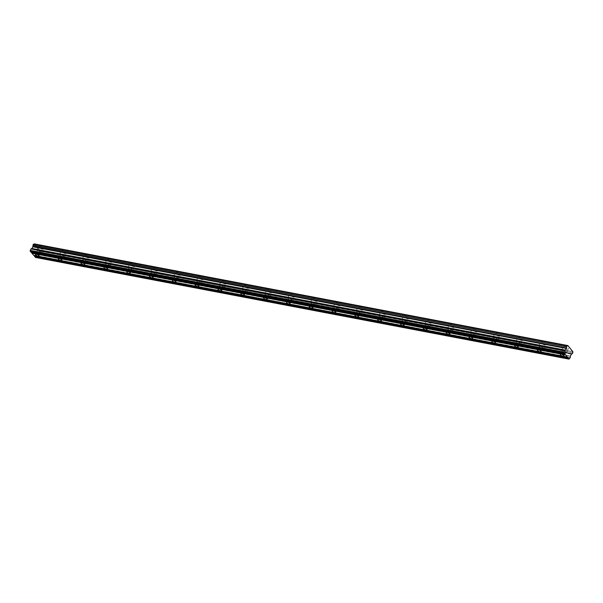 <?xml version="1.0" encoding="UTF-8"?>
<svg xmlns="http://www.w3.org/2000/svg" width="603" height="603" viewBox="0 0 603 603"><rect width="100%" height="100%" fill="white"/><g stroke="black" fill="none" stroke-linecap="round" stroke-linejoin="round"><path stroke-width="0.45" stroke-dasharray="3.02 2.26" d="M42.414 249.19A2.819 0.987 27.9 0 1 39.67 247.916A2.819 0.987 27.9 0 1 38.63 246.348A2.819 0.987 27.9 0 1 39.821 246.145A2.819 0.987 27.9 0 1 42.564 247.418A2.819 0.987 27.9 0 1 43.604 248.986A2.819 0.987 27.9 0 1 42.414 249.19M40.318 253.154A2.819 0.987 27.9 0 1 37.574 251.881A2.819 0.987 27.9 0 1 36.534 250.313A2.819 0.987 27.9 0 1 37.725 250.109A2.819 0.987 27.9 0 1 40.469 251.383A2.819 0.987 27.9 0 1 41.509 252.951A2.819 0.987 27.9 0 1 40.318 253.154M567.302 349.22A2.819 0.987 27.9 0 1 564.559 347.946A2.819 0.987 27.9 0 1 563.511 346.378A2.819 0.987 27.9 0 1 564.702 346.167A2.819 0.987 27.9 0 1 567.446 347.441A2.819 0.987 27.9 0 1 568.493 349.009A2.819 0.987 27.9 0 1 567.302 349.22M565.199 353.185A2.819 0.987 27.9 0 1 562.456 351.911A2.819 0.987 27.9 0 1 561.416 350.335A2.819 0.987 27.9 0 1 562.607 350.132A2.819 0.987 27.9 0 1 565.35 351.406A2.819 0.987 27.9 0 1 566.39 352.974A2.819 0.987 27.9 0 1 565.199 353.185M544.479 344.871A2.819 0.987 27.9 0 1 541.735 343.597A2.819 0.987 27.9 0 1 540.695 342.029A2.819 0.987 27.9 0 1 541.886 341.818A2.819 0.987 27.9 0 1 544.63 343.092A2.819 0.987 27.9 0 1 545.67 344.66A2.819 0.987 27.9 0 1 544.479 344.871M542.383 348.836A2.819 0.987 27.9 0 1 539.64 347.562A2.819 0.987 27.9 0 1 538.592 345.994A2.819 0.987 27.9 0 1 539.783 345.783A2.819 0.987 27.9 0 1 542.527 347.057A2.819 0.987 27.9 0 1 543.574 348.624A2.819 0.987 27.9 0 1 542.383 348.836M521.655 340.522A2.819 0.987 27.9 0 1 518.912 339.248A2.819 0.987 27.9 0 1 517.871 337.68A2.819 0.987 27.9 0 1 519.062 337.469A2.819 0.987 27.9 0 1 521.806 338.743A2.819 0.987 27.9 0 1 522.846 340.311A2.819 0.987 27.9 0 1 521.655 340.522M519.56 344.486A2.819 0.987 27.9 0 1 516.816 343.213A2.819 0.987 27.9 0 1 515.776 341.645A2.819 0.987 27.9 0 1 516.967 341.434A2.819 0.987 27.9 0 1 519.711 342.708A2.819 0.987 27.9 0 1 520.751 344.275A2.819 0.987 27.9 0 1 519.56 344.486M498.839 336.173A2.819 0.987 27.9 0 1 496.096 334.899A2.819 0.987 27.9 0 1 495.048 333.331A2.819 0.987 27.9 0 1 496.239 333.12A2.819 0.987 27.9 0 1 498.983 334.394A2.819 0.987 27.9 0 1 500.03 335.961A2.819 0.987 27.9 0 1 498.839 336.173M496.736 340.137A2.819 0.987 27.9 0 1 493.993 338.863A2.819 0.987 27.9 0 1 492.953 337.296A2.819 0.987 27.9 0 1 494.143 337.085A2.819 0.987 27.9 0 1 496.887 338.358A2.819 0.987 27.9 0 1 497.927 339.926A2.819 0.987 27.9 0 1 496.736 340.137M476.016 331.823A2.819 0.987 27.9 0 1 473.272 330.55A2.819 0.987 27.9 0 1 472.232 328.982A2.819 0.987 27.9 0 1 473.423 328.771A2.819 0.987 27.9 0 1 476.166 330.045A2.819 0.987 27.9 0 1 477.207 331.612A2.819 0.987 27.9 0 1 476.016 331.823M473.92 335.788A2.819 0.987 27.9 0 1 471.177 334.514A2.819 0.987 27.9 0 1 470.129 332.946A2.819 0.987 27.9 0 1 471.32 332.735A2.819 0.987 27.9 0 1 474.064 334.009A2.819 0.987 27.9 0 1 475.111 335.577A2.819 0.987 27.9 0 1 473.92 335.788M453.192 327.474A2.819 0.987 27.9 0 1 450.449 326.2A2.819 0.987 27.9 0 1 449.408 324.633A2.819 0.987 27.9 0 1 450.599 324.422A2.819 0.987 27.9 0 1 453.343 325.695A2.819 0.987 27.9 0 1 454.383 327.263A2.819 0.987 27.9 0 1 453.192 327.474M451.097 331.439A2.819 0.987 27.9 0 1 448.353 330.165A2.819 0.987 27.9 0 1 447.313 328.597A2.819 0.987 27.9 0 1 448.504 328.386A2.819 0.987 27.9 0 1 451.248 329.66A2.819 0.987 27.9 0 1 452.288 331.228A2.819 0.987 27.9 0 1 451.097 331.439M430.376 323.125A2.819 0.987 27.9 0 1 427.633 321.851A2.819 0.987 27.9 0 1 426.585 320.283A2.819 0.987 27.9 0 1 427.776 320.072A2.819 0.987 27.9 0 1 430.519 321.346A2.819 0.987 27.9 0 1 431.567 322.914A2.819 0.987 27.9 0 1 430.376 323.125M428.273 327.09A2.819 0.987 27.9 0 1 425.53 325.816A2.819 0.987 27.9 0 1 424.489 324.248A2.819 0.987 27.9 0 1 425.68 324.037A2.819 0.987 27.9 0 1 428.424 325.311A2.819 0.987 27.9 0 1 429.464 326.879A2.819 0.987 27.9 0 1 428.273 327.09M407.553 318.776A2.819 0.987 27.9 0 1 404.809 317.502A2.819 0.987 27.9 0 1 403.769 315.934A2.819 0.987 27.9 0 1 404.96 315.723A2.819 0.987 27.9 0 1 407.703 316.997A2.819 0.987 27.9 0 1 408.744 318.572A2.819 0.987 27.9 0 1 407.553 318.776M405.457 322.741A2.819 0.987 27.9 0 1 402.714 321.467A2.819 0.987 27.9 0 1 401.666 319.899A2.819 0.987 27.9 0 1 402.857 319.688A2.819 0.987 27.9 0 1 405.6 320.962A2.819 0.987 27.9 0 1 406.648 322.53A2.819 0.987 27.9 0 1 405.457 322.741M384.729 314.427A2.819 0.987 27.9 0 1 381.985 313.153A2.819 0.987 27.9 0 1 380.945 311.585A2.819 0.987 27.9 0 1 382.136 311.374A2.819 0.987 27.9 0 1 384.88 312.648A2.819 0.987 27.9 0 1 385.92 314.223A2.819 0.987 27.9 0 1 384.729 314.427M382.634 318.392A2.819 0.987 27.9 0 1 379.89 317.118A2.819 0.987 27.9 0 1 378.85 315.55A2.819 0.987 27.9 0 1 380.041 315.339A2.819 0.987 27.9 0 1 382.784 316.613A2.819 0.987 27.9 0 1 383.825 318.18A2.819 0.987 27.9 0 1 382.634 318.392M361.913 310.078A2.819 0.987 27.9 0 1 359.169 308.804A2.819 0.987 27.9 0 1 358.122 307.236A2.819 0.987 27.9 0 1 359.313 307.033A2.819 0.987 27.9 0 1 362.056 308.299A2.819 0.987 27.9 0 1 363.104 309.874A2.819 0.987 27.9 0 1 361.913 310.078M359.81 314.042A2.819 0.987 27.9 0 1 357.066 312.769A2.819 0.987 27.9 0 1 356.026 311.201A2.819 0.987 27.9 0 1 357.217 310.99A2.819 0.987 27.9 0 1 359.961 312.264A2.819 0.987 27.9 0 1 361.001 313.831A2.819 0.987 27.9 0 1 359.81 314.042M339.09 305.729A2.819 0.987 27.9 0 1 336.346 304.455A2.819 0.987 27.9 0 1 335.306 302.887A2.819 0.987 27.9 0 1 336.497 302.683A2.819 0.987 27.9 0 1 339.24 303.957A2.819 0.987 27.9 0 1 340.28 305.525A2.819 0.987 27.9 0 1 339.09 305.729M336.994 309.693A2.819 0.987 27.9 0 1 334.25 308.419A2.819 0.987 27.9 0 1 333.203 306.852A2.819 0.987 27.9 0 1 334.394 306.641A2.819 0.987 27.9 0 1 337.137 307.914A2.819 0.987 27.9 0 1 338.185 309.482A2.819 0.987 27.9 0 1 336.994 309.693M316.266 301.379A2.819 0.987 27.9 0 1 313.522 300.106A2.819 0.987 27.9 0 1 312.482 298.538A2.819 0.987 27.9 0 1 313.673 298.334A2.819 0.987 27.9 0 1 316.417 299.608A2.819 0.987 27.9 0 1 317.457 301.176A2.819 0.987 27.9 0 1 316.266 301.379M314.171 305.344A2.819 0.987 27.9 0 1 311.427 304.07A2.819 0.987 27.9 0 1 310.387 302.502A2.819 0.987 27.9 0 1 311.578 302.291A2.819 0.987 27.9 0 1 314.321 303.565A2.819 0.987 27.9 0 1 315.361 305.133A2.819 0.987 27.9 0 1 314.171 305.344M293.45 297.03A2.819 0.987 27.9 0 1 290.706 295.756A2.819 0.987 27.9 0 1 289.659 294.189A2.819 0.987 27.9 0 1 290.85 293.985A2.819 0.987 27.9 0 1 293.593 295.259A2.819 0.987 27.9 0 1 294.641 296.827A2.819 0.987 27.9 0 1 293.45 297.03M291.347 300.995A2.819 0.987 27.9 0 1 288.603 299.721A2.819 0.987 27.9 0 1 287.563 298.153A2.819 0.987 27.9 0 1 288.754 297.942A2.819 0.987 27.9 0 1 291.498 299.216A2.819 0.987 27.9 0 1 292.538 300.784A2.819 0.987 27.9 0 1 291.347 300.995M270.626 292.681A2.819 0.987 27.9 0 1 267.883 291.407A2.819 0.987 27.9 0 1 266.843 289.839A2.819 0.987 27.9 0 1 268.034 289.636A2.819 0.987 27.9 0 1 270.777 290.91A2.819 0.987 27.9 0 1 271.817 292.478A2.819 0.987 27.9 0 1 270.626 292.681M268.531 296.646A2.819 0.987 27.9 0 1 265.787 295.372A2.819 0.987 27.9 0 1 264.74 293.804A2.819 0.987 27.9 0 1 265.931 293.593A2.819 0.987 27.9 0 1 268.674 294.867A2.819 0.987 27.9 0 1 269.722 296.435A2.819 0.987 27.9 0 1 268.531 296.646M247.803 288.332A2.819 0.987 27.9 0 1 245.059 287.058A2.819 0.987 27.9 0 1 244.019 285.49A2.819 0.987 27.9 0 1 245.21 285.287A2.819 0.987 27.9 0 1 247.954 286.561A2.819 0.987 27.9 0 1 248.994 288.128A2.819 0.987 27.9 0 1 247.803 288.332M245.707 292.297A2.819 0.987 27.9 0 1 242.964 291.023A2.819 0.987 27.9 0 1 241.924 289.455A2.819 0.987 27.9 0 1 243.115 289.244A2.819 0.987 27.9 0 1 245.858 290.518A2.819 0.987 27.9 0 1 246.898 292.093A2.819 0.987 27.9 0 1 245.707 292.297M224.987 283.983A2.819 0.987 27.9 0 1 222.243 282.709A2.819 0.987 27.9 0 1 221.195 281.141A2.819 0.987 27.9 0 1 222.386 280.938A2.819 0.987 27.9 0 1 225.13 282.212A2.819 0.987 27.9 0 1 226.178 283.779A2.819 0.987 27.9 0 1 224.987 283.983M222.884 287.948A2.819 0.987 27.9 0 1 220.14 286.674A2.819 0.987 27.9 0 1 219.1 285.106A2.819 0.987 27.9 0 1 220.291 284.895A2.819 0.987 27.9 0 1 223.035 286.169A2.819 0.987 27.9 0 1 224.075 287.744A2.819 0.987 27.9 0 1 222.884 287.948M202.163 279.634A2.819 0.987 27.9 0 1 199.42 278.36A2.819 0.987 27.9 0 1 198.379 276.792A2.819 0.987 27.9 0 1 199.57 276.589A2.819 0.987 27.9 0 1 202.314 277.862A2.819 0.987 27.9 0 1 203.354 279.43A2.819 0.987 27.9 0 1 202.163 279.634M200.068 283.598A2.819 0.987 27.9 0 1 197.324 282.325A2.819 0.987 27.9 0 1 196.276 280.757A2.819 0.987 27.9 0 1 197.467 280.553A2.819 0.987 27.9 0 1 200.211 281.82A2.819 0.987 27.9 0 1 201.259 283.395A2.819 0.987 27.9 0 1 200.068 283.598M179.34 275.285A2.819 0.987 27.9 0 1 176.596 274.011A2.819 0.987 27.9 0 1 175.556 272.443A2.819 0.987 27.9 0 1 176.747 272.239A2.819 0.987 27.9 0 1 179.49 273.513A2.819 0.987 27.9 0 1 180.531 275.081A2.819 0.987 27.9 0 1 179.34 275.285M177.244 279.249A2.819 0.987 27.9 0 1 174.501 277.975A2.819 0.987 27.9 0 1 173.46 276.408A2.819 0.987 27.9 0 1 174.651 276.204A2.819 0.987 27.9 0 1 177.395 277.478A2.819 0.987 27.9 0 1 178.435 279.046A2.819 0.987 27.9 0 1 177.244 279.249M156.524 270.935A2.819 0.987 27.9 0 1 153.78 269.662A2.819 0.987 27.9 0 1 152.732 268.094A2.819 0.987 27.9 0 1 153.923 267.89A2.819 0.987 27.9 0 1 156.667 269.164A2.819 0.987 27.9 0 1 157.715 270.732A2.819 0.987 27.9 0 1 156.524 270.935M154.421 274.9A2.819 0.987 27.9 0 1 151.677 273.626A2.819 0.987 27.9 0 1 150.637 272.059A2.819 0.987 27.9 0 1 151.828 271.855A2.819 0.987 27.9 0 1 154.572 273.129A2.819 0.987 27.9 0 1 155.612 274.697A2.819 0.987 27.9 0 1 154.421 274.9M133.7 266.586A2.819 0.987 27.9 0 1 130.957 265.312A2.819 0.987 27.9 0 1 129.916 263.745A2.819 0.987 27.9 0 1 131.107 263.541A2.819 0.987 27.9 0 1 133.851 264.815A2.819 0.987 27.9 0 1 134.891 266.383A2.819 0.987 27.9 0 1 133.7 266.586M131.605 270.551A2.819 0.987 27.9 0 1 128.861 269.277A2.819 0.987 27.9 0 1 127.813 267.709A2.819 0.987 27.9 0 1 129.004 267.506A2.819 0.987 27.9 0 1 131.748 268.78A2.819 0.987 27.9 0 1 132.796 270.348A2.819 0.987 27.9 0 1 131.605 270.551M110.877 262.237A2.819 0.987 27.9 0 1 108.133 260.963A2.819 0.987 27.9 0 1 107.093 259.396A2.819 0.987 27.9 0 1 108.284 259.192A2.819 0.987 27.9 0 1 111.027 260.466A2.819 0.987 27.9 0 1 112.068 262.034A2.819 0.987 27.9 0 1 110.877 262.237M108.781 266.202A2.819 0.987 27.9 0 1 106.038 264.928A2.819 0.987 27.9 0 1 104.997 263.36A2.819 0.987 27.9 0 1 106.188 263.157A2.819 0.987 27.9 0 1 108.932 264.431A2.819 0.987 27.9 0 1 109.972 265.998A2.819 0.987 27.9 0 1 108.781 266.202M88.061 257.888A2.819 0.987 27.9 0 1 85.317 256.614A2.819 0.987 27.9 0 1 84.269 255.046A2.819 0.987 27.9 0 1 85.46 254.843A2.819 0.987 27.9 0 1 88.204 256.117A2.819 0.987 27.9 0 1 89.252 257.685A2.819 0.987 27.9 0 1 88.061 257.888M85.958 261.853A2.819 0.987 27.9 0 1 83.214 260.579A2.819 0.987 27.9 0 1 82.174 259.011A2.819 0.987 27.9 0 1 83.365 258.808A2.819 0.987 27.9 0 1 86.108 260.081A2.819 0.987 27.9 0 1 87.149 261.649A2.819 0.987 27.9 0 1 85.958 261.853M65.237 253.539A2.819 0.987 27.9 0 1 62.493 252.265A2.819 0.987 27.9 0 1 61.453 250.697A2.819 0.987 27.9 0 1 62.644 250.494A2.819 0.987 27.9 0 1 65.388 251.768A2.819 0.987 27.9 0 1 66.428 253.335A2.819 0.987 27.9 0 1 65.237 253.539M63.142 257.504A2.819 0.987 27.9 0 1 60.398 256.23A2.819 0.987 27.9 0 1 59.35 254.662A2.819 0.987 27.9 0 1 60.541 254.458A2.819 0.987 27.9 0 1 63.285 255.732A2.819 0.987 27.9 0 1 64.333 257.3A2.819 0.987 27.9 0 1 63.142 257.504M571.546 354.029L38.019 252.303A0.92 0.573 -79.2 0 1 38.69 252.069L571.968 353.697L38.69 252.069L39.27 250.961A0.92 0.573 -79.2 0 1 39.27 249.936L572.835 351.451M38.11 250.562A1.975 0.693 -152.1 0 0 37.28 250.712A1.975 0.693 -152.1 0 0 38.012 251.805A1.975 0.693 -152.1 0 0 39.926 252.702A1.975 0.693 -152.1 0 0 40.763 252.551A1.975 0.693 -152.1 0 0 40.032 251.459A1.975 0.693 -152.1 0 0 38.11 250.562M562.998 350.592A1.975 0.693 -152.1 0 0 562.162 350.735A1.975 0.693 -152.1 0 0 562.893 351.835A1.975 0.693 -152.1 0 0 564.815 352.725A1.975 0.693 -152.1 0 0 565.644 352.582A1.975 0.693 -152.1 0 0 564.913 351.481A1.975 0.693 -152.1 0 0 562.998 350.592M540.175 346.243A1.975 0.693 -152.1 0 0 539.338 346.386A1.975 0.693 -152.1 0 0 540.069 347.486A1.975 0.693 -152.1 0 0 541.991 348.376A1.975 0.693 -152.1 0 0 542.828 348.233A1.975 0.693 -152.1 0 0 542.097 347.132A1.975 0.693 -152.1 0 0 540.175 346.243M517.351 341.893A1.975 0.693 -152.1 0 0 516.522 342.037A1.975 0.693 -152.1 0 0 517.246 343.137A1.975 0.693 -152.1 0 0 519.168 344.027A1.975 0.693 -152.1 0 0 520.005 343.883A1.975 0.693 -152.1 0 0 519.273 342.783A1.975 0.693 -152.1 0 0 517.351 341.893M494.535 337.544A1.975 0.693 -152.1 0 0 493.699 337.688A1.975 0.693 -152.1 0 0 494.43 338.788A1.975 0.693 -152.1 0 0 496.352 339.677A1.975 0.693 -152.1 0 0 497.181 339.534A1.975 0.693 -152.1 0 0 496.45 338.434A1.975 0.693 -152.1 0 0 494.535 337.544M471.712 333.195A1.975 0.693 -152.1 0 0 470.875 333.338A1.975 0.693 -152.1 0 0 471.606 334.439A1.975 0.693 -152.1 0 0 473.528 335.328A1.975 0.693 -152.1 0 0 474.365 335.185A1.975 0.693 -152.1 0 0 473.634 334.085A1.975 0.693 -152.1 0 0 471.712 333.195M448.888 328.846A1.975 0.693 -152.1 0 0 448.059 328.989A1.975 0.693 -152.1 0 0 448.783 330.09A1.975 0.693 -152.1 0 0 450.705 330.979A1.975 0.693 -152.1 0 0 451.541 330.836A1.975 0.693 -152.1 0 0 450.81 329.735A1.975 0.693 -152.1 0 0 448.888 328.846M426.072 324.497A1.975 0.693 -152.1 0 0 425.236 324.64A1.975 0.693 -152.1 0 0 425.967 325.741A1.975 0.693 -152.1 0 0 427.889 326.63A1.975 0.693 -152.1 0 0 428.718 326.487A1.975 0.693 -152.1 0 0 427.987 325.386A1.975 0.693 -152.1 0 0 426.072 324.497M403.249 320.148A1.975 0.693 -152.1 0 0 402.412 320.291A1.975 0.693 -152.1 0 0 403.143 321.391A1.975 0.693 -152.1 0 0 405.065 322.281A1.975 0.693 -152.1 0 0 405.902 322.138A1.975 0.693 -152.1 0 0 405.171 321.037A1.975 0.693 -152.1 0 0 403.249 320.148M380.425 315.799A1.975 0.693 -152.1 0 0 379.596 315.942A1.975 0.693 -152.1 0 0 380.327 317.042A1.975 0.693 -152.1 0 0 382.242 317.932A1.975 0.693 -152.1 0 0 383.078 317.789A1.975 0.693 -152.1 0 0 382.347 316.688A1.975 0.693 -152.1 0 0 380.425 315.799M357.609 311.45A1.975 0.693 -152.1 0 0 356.772 311.593A1.975 0.693 -152.1 0 0 357.504 312.693A1.975 0.693 -152.1 0 0 359.426 313.583A1.975 0.693 -152.1 0 0 360.255 313.439A1.975 0.693 -152.1 0 0 359.524 312.339A1.975 0.693 -152.1 0 0 357.609 311.45M334.786 307.1A1.975 0.693 -152.1 0 0 333.949 307.244A1.975 0.693 -152.1 0 0 334.68 308.344A1.975 0.693 -152.1 0 0 336.602 309.233A1.975 0.693 -152.1 0 0 337.439 309.09A1.975 0.693 -152.1 0 0 336.708 307.99A1.975 0.693 -152.1 0 0 334.786 307.1M311.962 302.751A1.975 0.693 -152.1 0 0 311.133 302.894A1.975 0.693 -152.1 0 0 311.864 303.995A1.975 0.693 -152.1 0 0 313.779 304.884A1.975 0.693 -152.1 0 0 314.615 304.741A1.975 0.693 -152.1 0 0 313.884 303.641A1.975 0.693 -152.1 0 0 311.962 302.751M289.146 298.402A1.975 0.693 -152.1 0 0 288.309 298.545A1.975 0.693 -152.1 0 0 289.041 299.646A1.975 0.693 -152.1 0 0 290.963 300.535A1.975 0.693 -152.1 0 0 291.792 300.392A1.975 0.693 -152.1 0 0 291.061 299.292A1.975 0.693 -152.1 0 0 289.146 298.402M266.322 294.053A1.975 0.693 -152.1 0 0 265.486 294.196A1.975 0.693 -152.1 0 0 266.217 295.297A1.975 0.693 -152.1 0 0 268.139 296.186A1.975 0.693 -152.1 0 0 268.976 296.043A1.975 0.693 -152.1 0 0 268.245 294.942A1.975 0.693 -152.1 0 0 266.322 294.053M243.499 289.704A1.975 0.693 -152.1 0 0 242.67 289.847A1.975 0.693 -152.1 0 0 243.401 290.947A1.975 0.693 -152.1 0 0 245.315 291.837A1.975 0.693 -152.1 0 0 246.152 291.694A1.975 0.693 -152.1 0 0 245.421 290.593A1.975 0.693 -152.1 0 0 243.499 289.704M220.683 285.355A1.975 0.693 -152.1 0 0 219.846 285.498A1.975 0.693 -152.1 0 0 220.577 286.598A1.975 0.693 -152.1 0 0 222.499 287.488A1.975 0.693 -152.1 0 0 223.329 287.345A1.975 0.693 -152.1 0 0 222.597 286.244A1.975 0.693 -152.1 0 0 220.683 285.355M197.859 281.006A1.975 0.693 -152.1 0 0 197.023 281.149A1.975 0.693 -152.1 0 0 197.754 282.249A1.975 0.693 -152.1 0 0 199.676 283.139A1.975 0.693 -152.1 0 0 200.513 282.995A1.975 0.693 -152.1 0 0 199.781 281.895A1.975 0.693 -152.1 0 0 197.859 281.006M175.036 276.656A1.975 0.693 -152.1 0 0 174.207 276.8A1.975 0.693 -152.1 0 0 174.938 277.9A1.975 0.693 -152.1 0 0 176.852 278.79A1.975 0.693 -152.1 0 0 177.689 278.646A1.975 0.693 -152.1 0 0 176.958 277.546A1.975 0.693 -152.1 0 0 175.036 276.656M152.22 272.307A1.975 0.693 -152.1 0 0 151.383 272.45A1.975 0.693 -152.1 0 0 152.114 273.551A1.975 0.693 -152.1 0 0 154.036 274.44A1.975 0.693 -152.1 0 0 154.865 274.297A1.975 0.693 -152.1 0 0 154.134 273.204A1.975 0.693 -152.1 0 0 152.22 272.307M129.396 267.958A1.975 0.693 -152.1 0 0 128.56 268.101A1.975 0.693 -152.1 0 0 129.291 269.202A1.975 0.693 -152.1 0 0 131.213 270.091A1.975 0.693 -152.1 0 0 132.049 269.948A1.975 0.693 -152.1 0 0 131.318 268.855A1.975 0.693 -152.1 0 0 129.396 267.958M106.573 263.609A1.975 0.693 -152.1 0 0 105.744 263.752A1.975 0.693 -152.1 0 0 106.475 264.853A1.975 0.693 -152.1 0 0 108.389 265.742A1.975 0.693 -152.1 0 0 109.226 265.599A1.975 0.693 -152.1 0 0 108.495 264.506A1.975 0.693 -152.1 0 0 106.573 263.609M83.757 259.26A1.975 0.693 -152.1 0 0 82.92 259.411A1.975 0.693 -152.1 0 0 83.651 260.504A1.975 0.693 -152.1 0 0 85.573 261.393A1.975 0.693 -152.1 0 0 86.402 261.25A1.975 0.693 -152.1 0 0 85.671 260.157A1.975 0.693 -152.1 0 0 83.757 259.26M60.933 254.911A1.975 0.693 -152.1 0 0 60.096 255.061A1.975 0.693 -152.1 0 0 60.828 256.154A1.975 0.693 -152.1 0 0 62.75 257.044A1.975 0.693 -152.1 0 0 63.586 256.901A1.975 0.693 -152.1 0 0 62.855 255.808A1.975 0.693 -152.1 0 0 60.933 254.911M34.281 243.914L39.263 249.763M37.966 252.348L36.821 254.202L36.791 255.695L570.363 357.375M35.479 257.428L36.791 255.695M38.758 252.031L572.33 353.72M571.29 354.195L37.718 252.506M35.992 257.262L569.564 358.943M33.858 255.325L567.431 357.006M31.002 251.971L564.581 353.652M571.418 354.074L37.838 252.393M572.85 351.624L39.27 249.936M39.27 250.961L572.85 352.649M572.842 352.755L39.27 251.067M38.019 252.303L571.599 353.991M36.821 254.202L570.393 355.891M570.348 356.094L36.768 254.413M570.34 357.481L36.768 255.8M36.534 250.313L38.63 246.348M561.416 350.335L563.511 346.378M538.592 345.994L540.695 342.029M515.776 341.645L517.871 337.68M492.953 337.296L495.048 333.331M470.129 332.946L472.232 328.982M447.313 328.597L449.408 324.633M424.489 324.248L426.585 320.283M401.666 319.899L403.769 315.934M378.85 315.55L380.945 311.585M356.026 311.201L358.122 307.236M333.203 306.852L335.306 302.887M310.387 302.502L312.482 298.538M287.563 298.153L289.659 294.189M264.74 293.804L266.843 289.839M241.924 289.455L244.019 285.49M219.1 285.106L221.195 281.141M196.276 280.757L198.379 276.792M173.46 276.408L175.556 272.443M150.637 272.059L152.732 268.094M127.813 267.709L129.916 263.745M104.997 263.36L107.093 259.396M82.174 259.011L84.269 255.046M59.35 254.662L61.453 250.697M35.426 254.21L37.28 250.712M560.308 354.232L562.162 350.735M537.492 349.883L539.338 346.386M514.668 345.534L516.522 342.037M491.844 341.185L493.699 337.688M469.028 336.836L470.875 333.338M446.205 332.487L448.059 328.989M423.381 328.138L425.236 324.64M400.565 323.788L402.412 320.291M377.742 319.439L379.596 315.942M354.918 315.09L356.772 311.593M332.102 310.741L333.949 307.244M309.279 306.392L311.133 302.894M286.455 302.043L288.309 298.545M263.639 297.694L265.486 294.196M240.816 293.344L242.67 289.847M217.992 288.995L219.846 285.498M195.176 284.646L197.023 281.149M172.352 280.297L174.207 276.8M149.529 275.948L151.383 272.45M126.713 271.599L128.56 268.101M103.889 267.25L105.744 263.752M81.066 262.9L82.92 259.411M58.25 258.551L60.096 255.061M41.509 252.951L43.604 248.986M566.39 352.974L568.493 349.009M543.574 348.624L545.67 344.66M520.751 344.275L522.846 340.311M497.927 339.926L500.03 335.961M475.111 335.577L477.207 331.612M452.288 331.228L454.383 327.263M429.464 326.879L431.567 322.914M406.648 322.53L408.744 318.572M383.825 318.18L385.92 314.223M361.001 313.831L363.104 309.874M338.185 309.482L340.28 305.525M315.361 305.133L317.457 301.176M292.538 300.784L294.641 296.827M269.722 296.435L271.817 292.478M246.898 292.093L248.994 288.128M224.075 287.744L226.178 283.779M201.259 283.395L203.354 279.43M178.435 279.046L180.531 275.081M155.612 274.697L157.715 270.732M132.796 270.348L134.891 266.383M109.972 265.998L112.068 262.034M87.149 261.649L89.252 257.685M64.333 257.3L66.428 253.335M33.632 244.238L567.212 345.918M38.554 252.009L572.126 353.69M38.909 256.049L40.763 252.551M563.797 356.079L565.644 352.582M540.974 351.73L542.828 348.233M518.15 347.381L520.005 343.883M495.334 343.032L497.181 339.534M472.511 338.682L474.365 335.185M449.687 334.333L451.541 330.836M426.871 329.984L428.718 326.487M404.048 325.635L405.902 322.138M381.224 321.286L383.078 317.789M358.408 316.937L360.255 313.439M335.585 312.588L337.439 309.09M312.761 308.239L314.615 304.741M289.945 303.889L291.792 300.392M267.121 299.54L268.976 296.043M244.298 295.191L246.152 291.694M221.482 290.842L223.329 287.345M198.658 286.493L200.513 282.995M175.835 282.144L177.689 278.646M153.019 277.795L154.865 274.297M130.195 273.445L132.049 269.948M107.372 269.096L109.226 265.599M84.556 264.747L86.402 261.25M61.732 260.398L63.586 256.901"/><path stroke-width="0.9" d="M567.785 345.579L34.167 243.936L567.822 345.572L572.85 351.624A0.92 0.573 -79.2 0 0 572.85 352.649L572.277 353.757M31.914 253.23L36.263 254.059A1.975 0.693 -152.1 0 0 35.426 254.21A1.975 0.693 -152.1 0 0 36.157 255.303A1.975 0.693 -152.1 0 0 38.079 256.192L33.73 255.371L31.07 252.046M30.987 248.873L31.951 248.489L32.901 246.582L566.473 348.263L565.531 350.17L564.566 350.562L30.987 248.873L30.165 251.172L30.874 252.016L564.581 353.652L569.059 359.109L570.34 357.481L570.393 355.891L571.599 353.991A0.92 0.573 -79.2 0 1 572.27 353.75M567.31 357.051L562.961 356.222A1.975 0.693 27.9 0 1 561.039 355.333A1.975 0.693 27.9 0 1 560.308 354.232A1.975 0.693 27.9 0 1 561.144 354.089L565.493 354.918M540.137 351.873A1.975 0.693 27.9 0 1 538.215 350.984A1.975 0.693 27.9 0 1 537.492 349.883A1.975 0.693 27.9 0 1 538.321 349.74L36.263 254.059A1.975 0.693 27.9 0 1 38.177 254.956A1.975 0.693 27.9 0 1 38.909 256.049A1.975 0.693 27.9 0 1 38.079 256.192L60.895 260.541A1.975 0.693 27.9 0 1 58.981 259.652A1.975 0.693 27.9 0 1 58.25 258.551A1.975 0.693 27.9 0 1 59.079 258.408A1.975 0.693 27.9 0 1 61.001 259.305A1.975 0.693 27.9 0 1 61.732 260.398A1.975 0.693 27.9 0 1 60.895 260.541L83.719 264.89A1.975 0.693 27.9 0 1 81.797 264.001A1.975 0.693 27.9 0 1 81.066 262.9A1.975 0.693 27.9 0 1 81.902 262.757A1.975 0.693 27.9 0 1 83.825 263.654A1.975 0.693 27.9 0 1 84.556 264.747A1.975 0.693 27.9 0 1 83.719 264.89L106.543 269.24A1.975 0.693 27.9 0 1 104.621 268.35A1.975 0.693 27.9 0 1 103.889 267.25A1.975 0.693 27.9 0 1 104.726 267.106A1.975 0.693 27.9 0 1 106.641 268.003A1.975 0.693 27.9 0 1 107.372 269.096A1.975 0.693 27.9 0 1 106.543 269.24L129.359 273.589A1.975 0.693 27.9 0 1 127.444 272.699A1.975 0.693 27.9 0 1 126.713 271.599A1.975 0.693 27.9 0 1 127.542 271.456A1.975 0.693 27.9 0 1 129.464 272.352A1.975 0.693 27.9 0 1 130.195 273.445A1.975 0.693 27.9 0 1 129.359 273.589L152.182 277.938A1.975 0.693 27.9 0 1 150.26 277.048A1.975 0.693 27.9 0 1 149.529 275.948A1.975 0.693 27.9 0 1 150.366 275.805A1.975 0.693 27.9 0 1 152.288 276.694A1.975 0.693 27.9 0 1 153.019 277.795A1.975 0.693 27.9 0 1 152.182 277.938L175.006 282.287A1.975 0.693 27.9 0 1 173.084 281.397A1.975 0.693 27.9 0 1 172.352 280.297A1.975 0.693 27.9 0 1 173.189 280.154A1.975 0.693 27.9 0 1 175.104 281.043A1.975 0.693 27.9 0 1 175.835 282.144A1.975 0.693 27.9 0 1 175.006 282.287L197.822 286.636A1.975 0.693 27.9 0 1 195.907 285.747A1.975 0.693 27.9 0 1 195.176 284.646A1.975 0.693 27.9 0 1 196.005 284.503A1.975 0.693 27.9 0 1 197.927 285.392A1.975 0.693 27.9 0 1 198.658 286.493A1.975 0.693 27.9 0 1 197.822 286.636L220.645 290.985A1.975 0.693 27.9 0 1 218.723 290.096A1.975 0.693 27.9 0 1 217.992 288.995A1.975 0.693 27.9 0 1 218.829 288.852A1.975 0.693 27.9 0 1 220.751 289.741A1.975 0.693 27.9 0 1 221.482 290.842A1.975 0.693 27.9 0 1 220.645 290.985L243.469 295.334A1.975 0.693 27.9 0 1 241.547 294.445A1.975 0.693 27.9 0 1 240.816 293.344A1.975 0.693 27.9 0 1 241.652 293.201A1.975 0.693 27.9 0 1 243.567 294.091A1.975 0.693 27.9 0 1 244.298 295.191A1.975 0.693 27.9 0 1 243.469 295.334L266.285 299.683A1.975 0.693 27.9 0 1 264.37 298.794A1.975 0.693 27.9 0 1 263.639 297.694A1.975 0.693 27.9 0 1 264.468 297.55A1.975 0.693 27.9 0 1 266.39 298.44A1.975 0.693 27.9 0 1 267.121 299.54A1.975 0.693 27.9 0 1 266.285 299.683L289.108 304.033A1.975 0.693 27.9 0 1 287.186 303.143A1.975 0.693 27.9 0 1 286.455 302.043A1.975 0.693 27.9 0 1 287.292 301.899A1.975 0.693 27.9 0 1 289.214 302.789A1.975 0.693 27.9 0 1 289.945 303.889A1.975 0.693 27.9 0 1 289.108 304.033L311.932 308.382A1.975 0.693 27.9 0 1 310.01 307.492A1.975 0.693 27.9 0 1 309.279 306.392A1.975 0.693 27.9 0 1 310.115 306.249A1.975 0.693 27.9 0 1 312.03 307.138A1.975 0.693 27.9 0 1 312.761 308.239A1.975 0.693 27.9 0 1 311.932 308.382L334.748 312.731A1.975 0.693 27.9 0 1 332.833 311.841A1.975 0.693 27.9 0 1 332.102 310.741A1.975 0.693 27.9 0 1 332.931 310.598A1.975 0.693 27.9 0 1 334.853 311.487A1.975 0.693 27.9 0 1 335.585 312.588A1.975 0.693 27.9 0 1 334.748 312.731L357.571 317.08A1.975 0.693 27.9 0 1 355.649 316.191A1.975 0.693 27.9 0 1 354.918 315.09A1.975 0.693 27.9 0 1 355.755 314.947A1.975 0.693 27.9 0 1 357.677 315.836A1.975 0.693 27.9 0 1 358.408 316.937A1.975 0.693 27.9 0 1 357.571 317.08L380.395 321.429A1.975 0.693 27.9 0 1 378.473 320.54A1.975 0.693 27.9 0 1 377.742 319.439A1.975 0.693 27.9 0 1 378.578 319.296A1.975 0.693 27.9 0 1 380.493 320.185A1.975 0.693 27.9 0 1 381.224 321.286A1.975 0.693 27.9 0 1 380.395 321.429L403.211 325.778A1.975 0.693 27.9 0 1 401.296 324.889A1.975 0.693 27.9 0 1 400.565 323.788A1.975 0.693 27.9 0 1 401.394 323.645A1.975 0.693 27.9 0 1 403.317 324.535A1.975 0.693 27.9 0 1 404.048 325.635A1.975 0.693 27.9 0 1 403.211 325.778L426.035 330.127A1.975 0.693 27.9 0 1 424.113 329.238A1.975 0.693 27.9 0 1 423.381 328.138A1.975 0.693 27.9 0 1 424.218 327.994A1.975 0.693 27.9 0 1 426.14 328.884A1.975 0.693 27.9 0 1 426.871 329.984A1.975 0.693 27.9 0 1 426.035 330.127L448.858 334.477A1.975 0.693 27.9 0 1 446.936 333.587A1.975 0.693 27.9 0 1 446.205 332.487A1.975 0.693 27.9 0 1 447.042 332.343A1.975 0.693 27.9 0 1 448.956 333.233A1.975 0.693 27.9 0 1 449.687 334.333A1.975 0.693 27.9 0 1 448.858 334.477L471.674 338.826A1.975 0.693 27.9 0 1 469.752 337.936A1.975 0.693 27.9 0 1 469.028 336.836A1.975 0.693 27.9 0 1 469.858 336.693A1.975 0.693 27.9 0 1 471.78 337.582A1.975 0.693 27.9 0 1 472.511 338.682A1.975 0.693 27.9 0 1 471.674 338.826L494.498 343.175A1.975 0.693 27.9 0 1 492.576 342.285A1.975 0.693 27.9 0 1 491.844 341.185A1.975 0.693 27.9 0 1 492.681 341.042A1.975 0.693 27.9 0 1 494.603 341.931A1.975 0.693 27.9 0 1 495.334 343.032A1.975 0.693 27.9 0 1 494.498 343.175L517.321 347.524A1.975 0.693 27.9 0 1 515.399 346.635A1.975 0.693 27.9 0 1 514.668 345.534A1.975 0.693 27.9 0 1 515.505 345.391A1.975 0.693 27.9 0 1 517.419 346.28A1.975 0.693 27.9 0 1 518.15 347.381A1.975 0.693 27.9 0 1 517.321 347.524L562.961 356.222A1.975 0.693 -152.1 0 0 563.797 356.079A1.975 0.693 -152.1 0 0 563.066 354.979A1.975 0.693 -152.1 0 0 561.144 354.089L538.321 349.74A1.975 0.693 27.9 0 1 540.243 350.629A1.975 0.693 27.9 0 1 540.974 351.73A1.975 0.693 27.9 0 1 540.137 351.873M33.429 244.207L567.061 345.858L33.482 244.17L32.916 245.278A0.92 0.573 -79.2 0 1 32.916 246.303L566.473 348.074L32.916 246.303M34.167 243.936A0.92 0.573 -79.2 0 1 33.791 244.23M33.919 255.401L35.479 257.428L569.059 359.109M567.74 345.617A0.92 0.573 -79.2 0 1 567.076 345.858L33.482 244.17M567.008 345.888L566.496 346.861L32.916 245.172M32.916 245.278L566.496 346.861M566.488 346.959A0.92 0.573 -79.2 0 1 566.488 347.984M30.926 248.933L564.566 350.562M564.506 350.622L563.73 352.084L564.453 353.697M34.77 256.584L568.343 358.272M568.343 358.076L34.763 256.396M565.486 354.722L31.914 253.041M30.165 251.172L563.737 352.861M30.15 250.403L563.73 352.084M32.848 246.793L566.428 348.474M31.831 248.609L565.403 350.29M565.531 350.17L31.951 248.489M34.25 243.891L567.822 345.572"/></g></svg>

